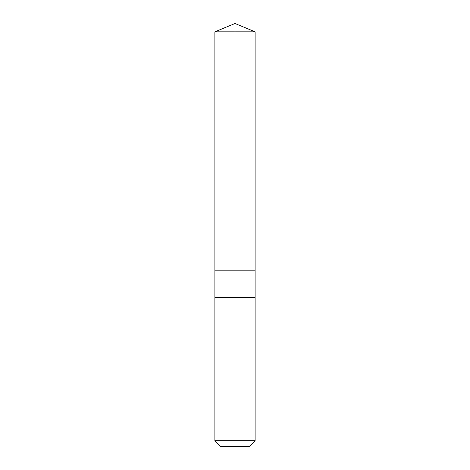 <?xml version="1.0" encoding="UTF-8"?>
<svg xmlns="http://www.w3.org/2000/svg" width="470" height="470" viewBox="0 0 470 470"><rect width="100%" height="100%" fill="white"/><g stroke="black" fill="none" stroke-linecap="round" stroke-linejoin="round"><path stroke-width="0.35" stroke-dasharray="2.35 1.76" d="M218.286 270.15L255.104 270.15L218.286 270.15M214.89 31.831L255.11 31.831M214.896 297.557L255.104 297.557M214.89 297.557L255.11 297.557M214.89 440.696L255.11 440.696M220.694 446.5L249.306 446.5"/><path stroke-width="0.7" d="M214.896 270.15L255.104 270.15L255.11 31.831L214.89 31.831L214.896 270.15L255.104 270.15L255.104 297.557L214.896 297.557L214.896 270.15M251.72 297.557L214.89 297.557L214.89 440.696L255.11 440.696L255.11 297.557L251.72 297.557M255.11 440.696L249.306 446.5L220.694 446.5L214.89 440.696M214.89 31.831L235 23.5L235 270.15M235 23.5L255.11 31.831"/></g></svg>
